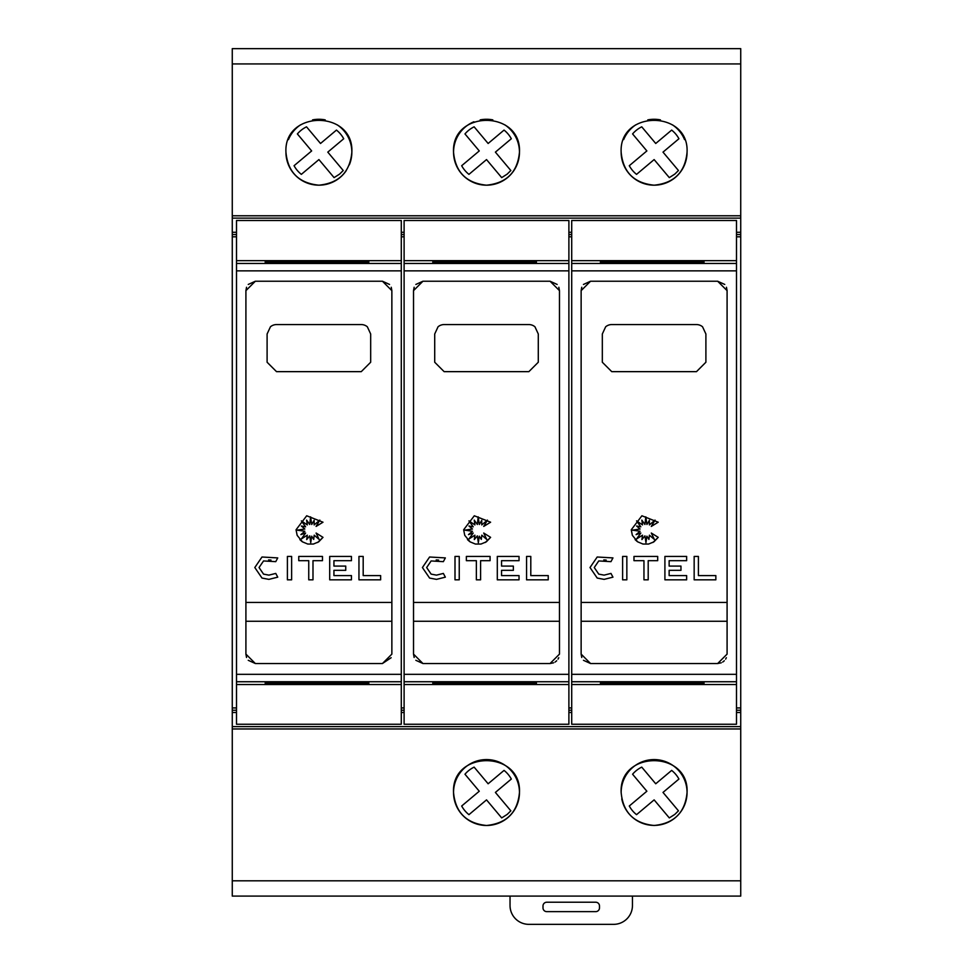 <?xml version="1.0" encoding="UTF-8"?>
<svg xmlns="http://www.w3.org/2000/svg" width="973" height="973" viewBox="0 0 973 973"><rect width="100%" height="100%" fill="white"/><g stroke="black" fill="none" stroke-linecap="round" stroke-linejoin="round"><path stroke-width="1.46" d="M236.5 260.667L236.5 684.518L401.29 684.518L401.29 220.494L236.5 220.494L236.5 260.667L401.29 260.667M382.45 663.525L255.34 663.525L245.914 654.111L245.914 290.647L255.34 281.233L382.45 281.233L391.864 290.647L391.864 654.111L382.45 663.525L391.146 657.724M323 537.351L318.694 541.852L313.379 544.053L307.784 544.053L302.469 541.852L297.154 535.345L296.047 529.786L306.69 515.775L323 522.209L316.103 526.417L319.837 520.105L314.145 524.921L314.145 520.36L311.713 524.483L310.582 516.845L309.742 524.483L306.604 520.105L307.322 524.921L301.362 520.871L305.607 526.831L301.362 526.016L304.853 529.02L297.179 530.151L304.853 531.258L300.888 534.615L305.607 533.034L301.362 538.957L307.322 535.186L306.69 539.577L309.742 535.868L310.74 542.666L311.676 536.184L313.732 539.419L314.194 535.186L319.12 539.419L316.103 533.034L323 537.351L317.66 542.484M302.044 541.56L299.879 539.626M254.804 567.539L261.992 557.006L277.743 557.906L275.76 561.652L263.537 560.947L259.049 567.539L263.537 574.119L268.889 575.128L275.76 573.425L277.743 577.159L268.889 579.373L261.992 578.059L254.804 567.539L261.992 557.006M270.993 560.095L268.572 559.937M404.111 260.667L404.111 684.518L568.889 684.518L568.889 220.494L404.111 220.494L404.111 260.667L568.889 260.667M550.061 663.525L422.939 663.525L413.525 654.111L413.525 290.647L422.939 281.233L550.061 281.233L559.475 290.647L559.475 654.111L550.061 663.525L553.661 662.808M490.611 537.351L486.305 541.852L480.99 544.053L475.396 544.053L470.081 541.852L464.753 535.345L463.647 529.786L474.301 515.775L490.611 522.209L483.715 526.417L487.449 520.105L481.757 524.921L481.757 520.36L479.312 524.483L478.193 516.845L477.354 524.483L474.216 520.105L474.921 524.921L468.962 520.871L473.219 526.831L468.962 526.016L472.464 529.02L464.79 530.151L472.464 531.258L468.487 534.615L473.219 533.034L468.962 538.957L474.921 535.186L474.289 539.577L477.354 535.868L478.351 542.666L479.288 536.184L481.331 539.419L481.805 535.186L486.731 539.419L483.715 533.034L490.611 537.351L485.272 542.484M469.655 541.547L467.49 539.626M422.416 567.539L429.592 557.006L445.354 557.906L443.36 561.652L431.136 560.947L426.648 567.539L431.136 574.119L436.488 575.128L443.36 573.425L445.354 577.159L436.488 579.373L429.592 578.059L422.416 567.539L429.592 557.006M438.604 560.095L436.184 559.937M571.71 260.667L571.71 684.518L736.5 684.518L736.5 220.494L571.71 220.494L571.71 260.667L736.5 260.667M717.66 663.525L590.55 663.525L581.136 654.111L581.136 290.647L590.55 281.233L717.66 281.233L727.086 290.647L727.086 654.111L717.66 663.525L721.273 662.808M658.21 537.351L653.905 541.852L648.59 544.053L643.007 544.053L637.692 541.852L632.365 535.345L631.258 529.786L641.912 515.775L658.21 522.209L651.314 526.417L655.048 520.105L649.368 524.921L649.368 520.36L646.923 524.483L645.804 516.845L644.953 524.483L641.827 520.105L642.533 524.921L636.573 520.871L640.83 526.831L636.573 526.016L640.064 529.02L632.401 530.151L640.064 531.258L636.099 534.615L640.83 533.034L636.573 538.957L642.533 535.186L641.9 539.577L644.953 535.868L645.95 542.666L646.887 536.184L648.942 539.419L649.405 535.186L654.342 539.419L651.314 533.034L658.21 537.351L652.883 542.484M637.266 541.56L635.101 539.626M590.015 567.539L597.203 557.006L612.954 557.906L610.971 561.652L598.748 560.947L594.26 567.539L598.748 574.119L604.099 575.128L610.971 573.425L612.954 577.159L604.099 579.373L597.203 578.059L590.015 567.539L597.203 557.006M606.203 560.095L603.783 559.937M288.458 139.589A32.96 32.96 0 0 1 300.535 124.848M312.564 119.886A32.96 32.96 0 0 1 325.225 119.886M337.242 124.848A32.96 32.96 0 0 1 349.331 164.851M285.94 152.226C283.715 109.767 354.075 109.767 351.849 152.226C349.964 172.172 338.981 183.155 318.889 185.186C298.808 183.155 287.826 172.172 285.94 152.226A32.96 32.96 0 0 0 346.23 170.64M504.853 124.848A32.96 32.96 0 0 1 486.5 185.186A32.96 32.96 0 0 1 473.912 121.771M480.163 119.886A32.96 32.96 0 0 1 492.837 119.886M453.54 152.226C451.314 109.767 521.686 109.767 519.46 152.226C517.575 172.172 506.58 183.155 486.5 185.186C466.42 183.155 455.425 172.172 453.54 152.226M623.669 139.589A32.96 32.96 0 0 1 635.758 124.848M647.775 119.886A32.96 32.96 0 0 1 660.436 119.886M672.465 124.848A32.96 32.96 0 0 1 684.542 139.589M621.151 152.226C618.925 109.767 689.285 109.767 687.06 152.226A32.96 32.96 0 0 1 654.111 185.186A32.96 32.96 0 0 1 621.151 152.226C623.036 172.172 634.019 183.155 654.111 185.186C674.192 183.155 685.174 172.172 687.06 152.226M453.54 792.521A32.96 32.96 0 0 1 486.5 759.572A32.96 32.96 0 0 1 519.46 792.521A32.96 32.96 0 0 1 486.5 825.481A32.96 32.96 0 0 1 453.54 792.521C451.326 750.061 521.674 750.061 519.46 792.521C517.575 812.467 506.592 823.45 486.5 825.481C466.408 823.45 455.425 812.467 453.54 792.521M621.151 792.521C618.937 750.061 689.273 750.061 687.06 792.521C685.187 812.467 674.204 823.45 654.111 825.481C634.019 823.45 623.024 812.467 621.151 792.521A32.96 32.96 0 0 1 654.111 759.572A32.96 32.96 0 0 1 687.06 792.521A32.96 32.96 0 0 1 621.771 798.869M632.45 896.097L632.45 905.522A18.828 18.828 0 0 1 613.622 924.35L528.874 924.35A18.828 18.828 0 0 1 510.034 905.522L510.034 896.097M546.765 902.226L595.731 902.226A3.77 3.77 0 0 1 599.49 905.985L599.49 907.87A3.77 3.77 0 0 1 595.731 911.64L546.765 911.64A3.77 3.77 0 0 1 542.995 907.87L542.995 905.985A3.77 3.77 0 0 1 546.765 902.226M611.737 48.65L696.486 48.65M444.126 48.65L528.874 48.65M276.514 48.65L361.263 48.65M678.935 779.045L663.002 792.423L678.461 810.825L674.788 814.413L669.302 817.916L654.136 799.879L636.549 814.656A28.253 28.253 0 0 1 629.288 806.009L646.863 791.231L632.584 774.228A28.253 28.253 0 0 1 641.742 767.125L655.729 783.776L671.662 770.397A28.253 28.253 0 0 1 678.935 779.045M511.324 779.045L495.391 792.423L510.849 810.825L507.188 814.413L501.691 817.916L486.524 799.879L468.95 814.656A28.253 28.253 0 0 1 461.676 806.009L479.263 791.231L464.972 774.228A28.253 28.253 0 0 1 474.131 767.125L488.13 783.776L504.05 770.397A28.253 28.253 0 0 1 511.324 779.045M678.935 138.75L663.002 152.129L678.461 170.518L674.788 174.118L669.302 177.621L654.136 159.584L636.549 174.362A28.253 28.253 0 0 1 629.288 165.714L646.863 150.937L632.584 133.933A28.253 28.253 0 0 1 641.742 126.831L655.729 143.481L671.662 130.09A28.253 28.253 0 0 1 678.935 138.75M511.324 138.75L495.391 152.129L510.849 170.518L507.188 174.118L501.691 177.621L486.524 159.584L468.95 174.362A28.253 28.253 0 0 1 461.676 165.714L479.263 150.937L464.972 133.933A28.253 28.253 0 0 1 474.131 126.831L488.13 143.481L504.05 130.09A28.253 28.253 0 0 1 511.324 138.75M343.712 138.75L327.792 152.129L343.238 170.518L339.577 174.118L334.08 177.621L318.925 159.584L301.338 174.362A28.253 28.253 0 0 1 294.065 165.714L311.652 150.937L297.373 133.933A28.253 28.253 0 0 1 306.519 126.831L320.518 143.481L336.451 130.09A28.253 28.253 0 0 1 343.712 138.75M391.864 602.421L245.914 602.421M245.914 621.261L391.864 621.261M559.475 602.421L413.525 602.421M413.525 621.261L559.475 621.261M727.086 602.421L581.136 602.421M581.136 621.261L727.086 621.261M696.486 324.568A9.414 9.414 0 0 1 702.555 326.794L705.899 333.994L705.899 362.236L696.486 371.65L611.737 371.65L602.323 362.236L602.323 333.994L605.656 326.794A9.414 9.414 0 0 1 611.737 324.568L696.486 324.568M715.848 575.59L715.848 579.823L694.163 579.823L694.163 556.434L698.407 556.434L698.407 575.59L715.848 575.59M598.748 560.947L594.26 567.539M612.954 577.159L604.099 579.373L597.203 578.059M626.843 579.823L622.611 579.823L622.611 556.434L626.843 556.434L626.843 579.823M633.982 560.679L633.982 556.434L657.687 556.434L657.687 560.679L648.2 560.679L648.2 579.823L643.956 579.823L643.956 560.679L633.982 560.679M686.646 579.823L664.912 579.823L664.912 556.434L686.646 556.434L686.646 560.679L669.144 560.679L669.144 566.091L680.966 566.091L680.966 570.336L669.144 570.336L669.144 575.59L686.646 575.59L686.646 579.823M600.438 683.569L704.014 683.569L600.438 683.776M600.438 683.812L704.014 683.812L600.438 684.019M600.438 684.068L704.014 684.068L600.438 684.274M600.438 684.311L704.014 684.311L600.438 684.518M600.438 260.679L704.014 260.679L600.438 260.886M600.438 260.922L704.014 260.922L600.438 261.129M600.438 261.165L704.014 261.165L600.438 261.372M600.438 261.421L704.014 261.421L600.438 261.615M600.438 261.664L704.014 261.664L600.438 261.871M600.438 261.907L704.014 261.907L600.438 262.114M600.438 262.163L704.014 262.163L600.438 262.357M600.438 262.406L704.014 262.406L600.438 262.601M600.438 262.649L704.014 262.649L600.438 262.856M600.438 262.892L704.014 262.892L600.438 263.099M600.438 683.289L600.438 682.085L704.014 682.085L704.014 683.289L600.438 683.289L704.014 683.289M704.014 682.085L600.438 682.304L704.014 682.341L704.014 683.034L600.438 683.034L704.014 682.827L600.438 682.791L704.014 682.584L600.438 682.085M704.014 683.533L600.438 683.533L704.014 683.326M722.696 662.066L724.313 660.776M725.627 659.122L726.357 657.724M581.136 654.111L581.757 657.493M583.459 660.302L590.55 663.525M727.086 290.647L726.454 287.266M724.751 284.444L717.66 281.233M590.55 281.233L583.459 284.444M581.757 287.266L581.136 290.647M571.71 684.518L571.71 724.253L736.5 724.253L736.5 684.518M736.5 232.267L740.733 232.267L740.733 48.65L232.267 48.65L232.267 215.787L740.733 215.787M232.267 215.787L232.267 232.267L236.5 232.267M401.29 232.267L404.111 232.267M568.889 232.267L571.71 232.267M568.889 234.529L571.71 234.529M568.889 236.804L571.71 236.804M736.5 236.804L740.733 236.804L740.733 232.267M736.5 234.529L740.733 234.529M568.889 707.943L571.71 707.943M736.5 707.943L740.733 707.943L740.733 236.804M568.889 710.229L571.71 710.229M736.5 710.229L740.733 710.229L740.733 707.943M528.874 324.568A9.414 9.414 0 0 1 534.955 326.794L538.288 333.994L538.288 362.236L528.874 371.65L444.126 371.65L434.712 362.236L434.712 333.994L438.045 326.794A9.414 9.414 0 0 1 444.126 324.568L528.874 324.568M548.237 575.59L548.237 579.823L526.563 579.823L526.563 556.434L530.796 556.434L530.796 575.59L548.237 575.59M431.136 560.947L426.648 567.539M445.354 577.159L436.488 579.373L429.592 578.059M459.244 579.823L454.999 579.823L454.999 556.434L459.244 556.434L459.244 579.823M466.371 560.679L466.371 556.434L490.076 556.434L490.076 560.679L480.589 560.679L480.589 579.823L476.356 579.823L476.356 560.679L466.371 560.679M519.035 579.823L497.3 579.823L497.3 556.434L519.035 556.434L519.035 560.679L501.545 560.679L501.545 566.091L513.355 566.091L513.355 570.336L501.545 570.336L501.545 575.59L519.035 575.59L519.035 579.823M432.827 683.569L536.403 683.569L432.827 683.776M432.827 683.812L536.403 683.812L432.827 684.019M432.827 684.068L536.403 684.068L432.827 684.274M432.827 684.311L536.403 684.311L432.827 684.518M432.827 260.679L536.403 260.679L432.827 260.886M432.827 260.922L536.403 260.922L432.827 261.129M432.827 261.165L536.403 261.165L432.827 261.372M432.827 261.421L536.403 261.421L432.827 261.615M432.827 261.664L536.403 261.664L432.827 261.871M432.827 261.907L536.403 261.907L432.827 262.114M432.827 262.163L536.403 262.163L432.827 262.357M432.827 262.406L536.403 262.406L432.827 262.601M432.827 262.649L536.403 262.649L432.827 262.856M432.827 262.892L536.403 262.892L432.827 263.099M432.827 683.289L432.827 682.085L536.403 682.085L536.403 683.289L432.827 683.289L536.403 683.289M536.403 682.085L432.827 682.304L536.403 682.341L536.403 683.034L432.827 683.034L536.403 682.827L432.827 682.791L536.403 682.584L432.827 682.085M536.403 683.533L432.827 683.533L536.403 683.326M555.084 662.066L556.702 660.776M558.028 659.122L558.757 657.724M413.525 654.111L414.157 657.493M415.848 660.302L422.939 663.525M559.475 290.647L558.843 287.266M557.152 284.444L550.061 281.233M422.939 281.233L415.848 284.444M414.157 287.266L413.525 290.647M404.111 684.518L404.111 724.253L568.889 724.253L568.889 684.518M401.29 234.529L404.111 234.529M401.29 236.804L404.111 236.804M401.29 707.943L404.111 707.943M401.29 710.229L404.111 710.229M361.263 324.568A9.414 9.414 0 0 1 367.344 326.794L370.677 333.994L370.677 362.236L361.263 371.65L276.514 371.65L267.101 362.236L267.101 333.994L270.445 326.794A9.414 9.414 0 0 1 276.514 324.568L361.263 324.568M380.638 575.59L380.638 579.823L358.952 579.823L358.952 556.434L363.184 556.434L363.184 575.59L380.638 575.59M263.537 560.947L259.049 567.539M277.743 577.159L268.889 579.373L261.992 578.059M291.632 579.823L287.4 579.823L287.4 556.434L291.632 556.434L291.632 579.823M298.76 560.679L298.76 556.434L322.477 556.434L322.477 560.679L312.99 560.679L312.99 579.823L308.745 579.823L308.745 560.679L298.76 560.679M351.435 579.823L329.701 579.823L329.701 556.434L351.435 556.434L351.435 560.679L333.934 560.679L333.934 566.091L345.743 566.091L345.743 570.336L333.934 570.336L333.934 575.59L351.435 575.59L351.435 579.823M265.215 683.569L368.803 683.569L265.215 683.776M265.215 683.812L368.803 683.812L265.215 684.019M265.215 684.068L368.803 684.068L265.215 684.274M265.215 684.311L368.803 684.311L265.215 684.518M265.215 260.679L368.803 260.679L265.215 260.886M265.215 260.922L368.803 260.922L265.215 261.129M265.215 261.165L368.803 261.165L265.215 261.372M265.215 261.421L368.803 261.421L265.215 261.615M265.215 261.664L368.803 261.664L265.215 261.871M265.215 261.907L368.803 261.907L265.215 262.114M265.215 262.163L368.803 262.163L265.215 262.357M265.215 262.406L368.803 262.406L265.215 262.601M265.215 262.649L368.803 262.649L265.215 262.856M265.215 262.892L368.803 262.892L265.215 263.099M265.215 683.289L265.215 682.085L368.803 682.085L368.803 683.289L265.215 683.289L368.803 683.289M368.803 682.085L265.215 682.304L368.803 682.341L368.803 683.034L265.215 683.034L368.803 682.827L265.215 682.791L368.803 682.584L265.215 682.085M368.803 683.533L265.215 683.533L368.803 683.326M245.914 654.111L246.546 657.493M248.249 660.302L255.34 663.525M391.864 290.647L391.243 287.266M389.541 284.444L382.45 281.233M255.34 281.233L248.249 284.444M246.546 287.266L245.914 290.647M236.5 684.518L236.5 724.253L401.29 724.253L401.29 684.518M232.267 232.267L232.267 234.529L236.5 234.529M232.267 234.529L232.267 236.804L236.5 236.804M236.5 707.943L232.267 707.943L232.267 236.804M232.267 707.943L232.267 710.229L236.5 710.229M232.267 710.229L232.267 896.097L740.733 896.097L740.733 710.229M232.267 728.959L740.733 728.959M232.267 726.612L740.733 726.612M568.889 712.491L571.71 712.491M401.29 712.491L404.111 712.491M232.267 712.491L236.5 712.491M736.5 712.491L740.733 712.491M232.267 218.134L740.733 218.134M236.5 270.859L401.29 270.859M404.111 270.859L568.889 270.859M571.71 270.859L736.5 270.859M571.71 263.464L736.5 263.464M571.71 681.732L736.5 681.732M571.71 674.325L736.5 674.325M404.111 263.464L568.889 263.464M404.111 681.732L568.889 681.732M404.111 674.325L568.889 674.325M236.5 263.464L401.29 263.464M236.5 681.732L401.29 681.732M236.5 674.325L401.29 674.325M232.267 880.82L740.733 880.82M232.267 63.926L740.733 63.926"/></g></svg>
